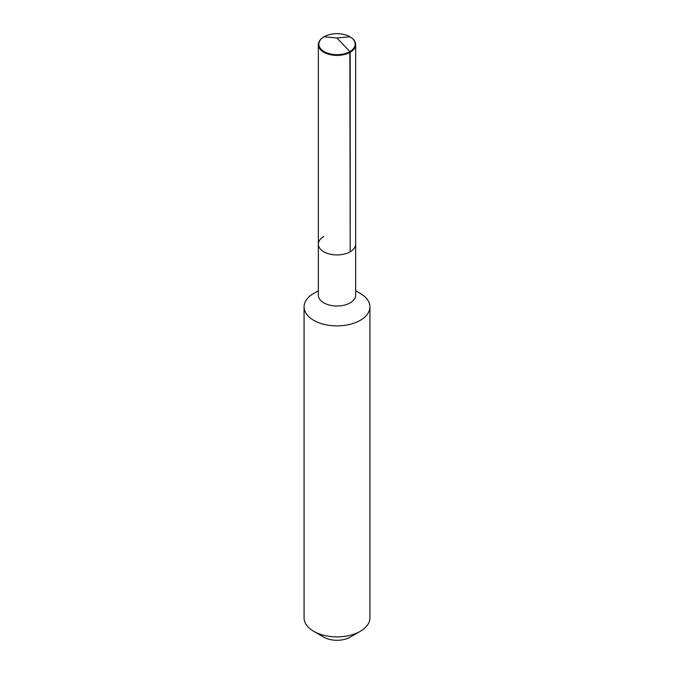 <?xml version="1.0" encoding="UTF-8"?>
<svg xmlns="http://www.w3.org/2000/svg" width="674" height="674" viewBox="0 0 674 674"><rect width="100%" height="100%" fill="white"/><g stroke="black" fill="none" stroke-linecap="round" stroke-linejoin="round"><path stroke-width="1.01" d="M351.828 38.089A18.661 10.776 180 0 1 352.022 38.241A18.661 10.776 180 0 1 355.661 44.636A18.661 10.776 180 0 1 350.194 52.252L350.194 251.764A18.661 10.776 180 0 1 329.856 254.106A18.661 10.776 180 0 1 318.339 244.148A18.661 10.776 180 0 1 323.806 236.532M318.339 244.148L318.339 44.636A18.661 10.776 180 0 0 329.856 54.586A18.661 10.776 180 0 0 350.194 52.252L349.857 51.586A18.181 10.498 180 0 1 325.146 52.125A18.181 10.498 180 0 1 322.366 37.938A18.181 10.498 180 0 1 324.143 36.741A18.181 10.498 180 0 1 351.634 37.938A18.181 10.498 180 0 1 349.857 51.586L350.194 251.764A18.661 10.776 180 0 1 329.856 254.106A18.661 10.776 180 0 1 318.339 244.148L318.339 295.237A18.661 10.776 180 0 0 329.856 305.187A18.661 10.776 180 0 0 350.194 302.853A18.661 10.776 0 0 0 355.661 295.237L355.661 244.148A18.661 10.776 0 0 1 350.194 251.764A18.661 10.776 0 0 0 355.661 244.148L355.661 44.636M369.933 306.889L369.933 617.873A32.933 19.015 0 0 1 360.287 631.319L350.194 637.141L360.287 631.319A32.933 19.015 180 0 1 313.713 631.319A32.933 19.015 180 0 1 304.067 617.873L304.067 306.889A32.933 19.015 180 0 0 324.396 324.447A32.933 19.015 180 0 0 360.287 320.327A32.933 19.015 0 0 0 369.933 306.889A32.933 19.015 0 0 0 360.287 293.443L355.661 290.772M313.713 293.443L318.339 290.772L313.713 293.443A32.933 19.015 180 0 0 304.067 306.889M350.194 637.141A18.661 10.776 180 0 1 323.806 637.141L313.713 631.319M318.339 44.636A18.661 10.776 180 0 1 321.978 38.241A18.661 10.776 180 0 1 322.172 38.089M349.857 36.741L337 38.022L349.857 51.586L337 38.022L324.143 36.741"/></g></svg>
